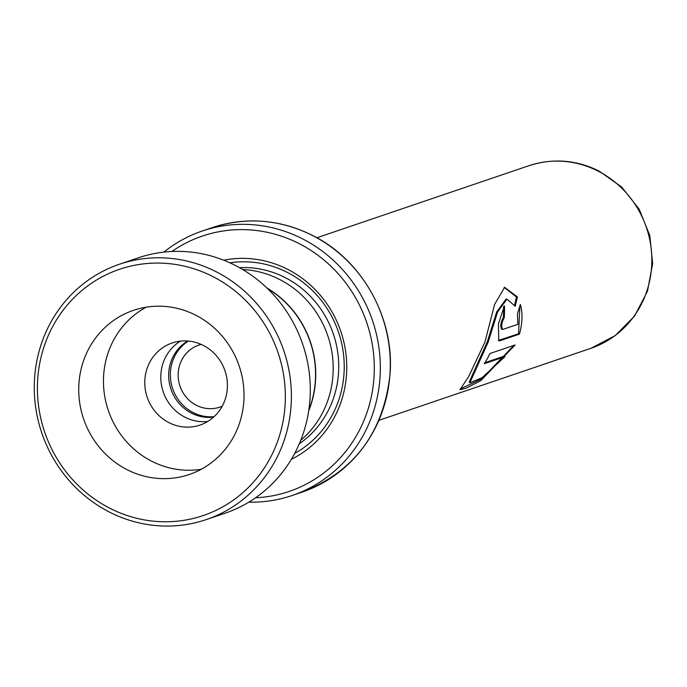 <?xml version="1.0" encoding="UTF-8"?>
<svg xmlns="http://www.w3.org/2000/svg" width="687" height="687" viewBox="0 0 687 687"><rect width="100%" height="100%" fill="white"/><g stroke="black" fill="none" stroke-linecap="round" stroke-linejoin="round"><path stroke-width="1.03" d="M187.749 341.01A40.937 38.798 -108.8 0 0 168.727 377.644A40.937 38.798 -108.8 0 0 191.647 413.239A40.937 38.798 -108.8 0 0 213.614 417.112M188.401 341.07A40.937 38.798 -108.8 0 0 170.445 377.695A40.937 38.798 -108.8 0 0 193.33 412.664A40.937 38.798 -108.8 0 0 214.095 416.674M201.188 344.41A32.753 31.044 -108.8 0 0 198.835 345.097A32.753 31.044 -108.8 0 0 178.173 373.754A32.753 31.044 -108.8 0 0 196.534 405.356A32.753 31.044 -108.8 0 0 219.909 407.116A32.753 31.044 -108.8 0 0 222.193 406.24M300.717 440.341A96.326 91.294 -108.8 0 0 279.128 279.223A96.326 91.294 -108.8 0 0 242.683 269.519M291.348 459.302A105.961 100.422 -108.8 0 0 346.729 364.84A105.961 100.422 -108.8 0 0 287.269 269.141A105.961 100.422 -108.8 0 0 223.696 260.193M294.654 453.446A102.105 96.773 -108.8 0 0 344.144 362.152A102.105 96.773 -108.8 0 0 286.926 272.189A102.105 96.773 -108.8 0 0 229.887 262.829M255.581 497.774A134.858 127.816 -108.8 0 0 372.371 391.221A134.858 127.816 -108.8 0 0 298.596 243.335A134.858 127.816 -108.8 0 0 171.896 251.485M163.85 252.12A139.676 132.376 71.2 0 1 202.261 231.012A139.676 132.376 71.2 0 1 301.937 238.544A139.676 132.376 71.2 0 1 380.237 373.316A139.676 132.376 71.2 0 1 292.13 495.507A139.676 132.376 71.2 0 1 248.814 502.171M308.712 410.826A96.326 91.294 -108.8 0 0 267.003 288.059M502.644 329.477L517.861 324.307L517.44 313.813L520.342 304.496C522.824 313.126 522.524 323.002 519.449 334.122L499.655 340.846L498.762 340.632L498.453 323.706L504.447 305.87A96.412 91.38 -108.8 0 1 504.249 317.755C501.57 322.486 501.038 326.394 502.644 329.477L501.742 329.253C500.127 326.205 500.66 322.34 503.331 317.643A95.45 90.469 -108.8 0 0 503.554 306.591M517.405 296.947L515.207 306.29L506.963 299.068L497.577 312.01L488.174 342.135L469.831 382.805L482.051 377.73L504.928 356.708L484.292 363.715A96.412 91.38 -108.8 0 0 489.9 353.547L515.113 344.977L480.745 380.667L466.069 388.232L460.041 389.684L468.723 376.45L484.953 342.023L494.606 304.41L504.602 287.321L517.405 296.947L516.487 296.999L514.597 305.14M308.832 410.019A96.137 91.113 -108.8 0 0 267.587 288.626M506.963 299.068L506.061 299.137L496.675 311.941L487.323 341.74L469.221 382.041L469.831 382.805M504.928 356.708L504.164 356.158L484.936 362.684M513.824 345.415L481.922 378.803L460.041 389.082M504.164 287.432L516.487 296.999M519.861 306.196L518.573 333.788L498.367 340.426M519.449 334.122L518.573 333.788M499.655 340.846L498.779 340.512M504.249 317.755L503.331 317.643M211.527 275.899A130.041 123.248 -108.8 0 0 48.004 336.244A130.041 123.248 -108.8 0 0 111.217 508.938A130.041 123.248 -108.8 0 0 274.748 448.594A130.041 123.248 -108.8 0 0 211.527 275.899M110.813 512.76A134.858 127.816 71.2 0 1 34.35 382.702A134.858 127.816 71.2 0 1 119.444 264.237A134.858 127.816 71.2 0 1 214.842 271.082A134.858 127.816 71.2 0 1 291.305 401.148A134.858 127.816 71.2 0 1 206.212 519.612A134.858 127.816 71.2 0 1 110.813 512.76M127.937 470.097A86.699 82.165 -108.8 0 0 189.26 474.502A86.699 82.165 -108.8 0 0 243.971 398.348A86.699 82.165 -108.8 0 0 194.807 314.74A86.699 82.165 -108.8 0 0 133.484 310.335A86.699 82.165 -108.8 0 0 78.782 386.489A86.699 82.165 -108.8 0 0 127.937 470.097M146.202 307.175A86.699 82.165 -108.8 0 0 103.531 384.96A86.699 82.165 -108.8 0 0 152.66 461.698A86.699 82.165 -108.8 0 0 201.274 469.264M169.38 422.857A43.35 41.083 -108.8 0 0 200.046 425.064A43.35 41.083 -108.8 0 0 227.397 386.979A43.35 41.083 -108.8 0 0 202.82 345.175A43.35 41.083 -108.8 0 0 172.154 342.976A43.35 41.083 -108.8 0 0 144.802 381.053A43.35 41.083 -108.8 0 0 169.38 422.857M207.749 421.466A43.35 41.083 71.2 0 1 185.387 417.421A43.35 41.083 71.2 0 1 160.87 380.074A43.35 41.083 71.2 0 1 180.458 341.13M119.444 264.237L138.353 257.814A134.858 127.816 71.2 0 1 233.752 264.658A134.858 127.816 71.2 0 1 310.215 394.724A134.858 127.816 71.2 0 1 225.121 513.189L206.212 519.612M528.904 165.713C552.7 158.044 576.007 159.77 598.841 170.917L621.718 187.053L639.202 209.226L649.808 235.512L652.65 263.662L647.455 291.279L634.625 315.968L615.226 335.565L590.94 348.292A96.412 91.38 -108.8 0 0 651.765 263.945A96.412 91.38 -108.8 0 0 597.716 170.917A96.412 91.38 -108.8 0 0 528.904 165.713L316.879 237.754M299.283 443.802A96.326 91.294 -108.8 0 0 338.348 357.712A96.326 91.294 -108.8 0 0 284.658 277.35A96.326 91.294 -108.8 0 0 239.437 267.655M311.881 235.169A139.676 132.376 -108.8 0 0 212.197 227.629C245.989 216.697 279.257 219.213 311.992 235.169C361.903 259.497 394.57 317.609 390.053 373.994C383.698 432.26 354.372 471.643 302.065 492.132A139.676 132.376 -108.8 0 0 390.182 369.941A139.676 132.376 -108.8 0 0 311.881 235.169M212.197 227.629L202.261 231.012M302.065 492.132L292.13 495.507M590.94 348.292L378.915 420.332"/></g></svg>
